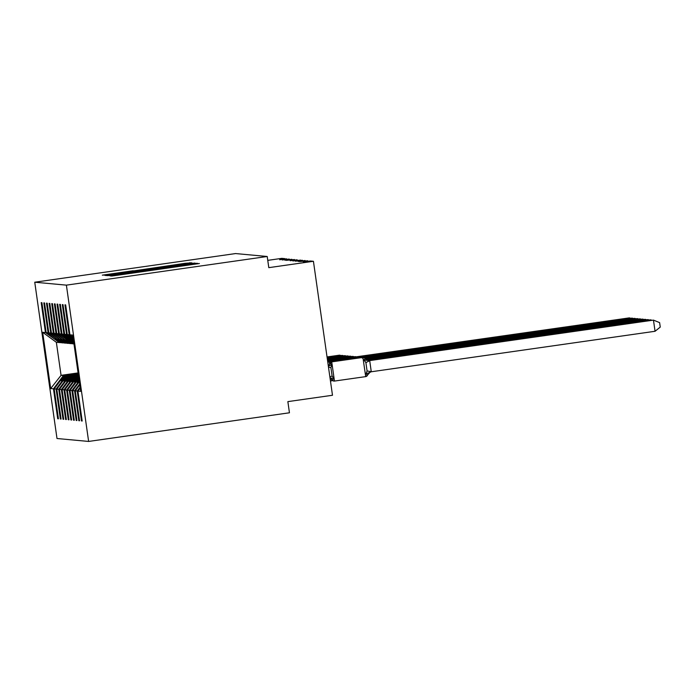 <?xml version="1.0" encoding="UTF-8"?>
<svg xmlns="http://www.w3.org/2000/svg" width="695" height="695" viewBox="0 0 695 695"><rect width="100%" height="100%" fill="white"/><g stroke="black" fill="none" stroke-linecap="round" stroke-linejoin="round"><path stroke-width="1.04" d="M112.946 275.411L109.992 275.863L111.765 276.019L116.308 275.411L199.378 263.527L112.946 275.411M133.205 270.746L102.321 275.151L108.828 274.725L191.889 262.832L185.383 263.266L133.232 270.963M66.39 285.141L34.75 282.213L56.999 438.51L88.63 441.438L66.39 285.141L267.21 256.49L268.8 267.653L313.428 261.285L310.344 261.007L303.394 261.937L307.703 260.764L299.536 261.581L305.07 260.512L298.12 261.45L302.429 260.269L295.479 261.207L300.709 260.112L292.838 260.955L297.147 259.782L290.197 260.712L294.506 259.539L286.34 260.356L291.865 259.296L284.924 260.225L289.233 259.053L282.283 259.982L286.592 258.809L279.642 259.739L284.872 258.644L281.788 258.358L267.757 260.364M34.75 282.213L235.57 253.562L267.21 256.49M111.704 274.985L107.482 275.628L113.989 275.203L197.059 263.309L190.552 263.744L111.704 274.985L111.773 275.507M106.865 275.567L104.902 275.385L109.115 274.751L187.963 263.501L153.499 268.861L194.522 263.075L106.865 275.567M78.092 372.911L61.064 375.343L50.674 388.566L42.664 332.297L45.453 332.558L41.196 302.638L41.909 302.707L46.165 332.627L59.423 342.583L60.43 342.635M58.406 418.651L57.72 418.746L58.432 418.807L54.175 388.887L56.104 389.07L66.051 375.804L78.257 374.066M78.196 373.615L64.122 375.621L54.175 388.887M46.165 332.627L48.094 332.801L43.837 302.881L44.55 302.951L48.806 332.87L62.063 342.826L63.071 342.878M61.047 418.894L60.361 418.989L61.073 419.059L56.816 389.139L58.745 389.313L68.692 376.047L78.344 374.674M78.283 374.223L66.763 375.873L56.816 389.139M48.806 332.87L50.735 333.044L46.478 303.124L47.182 303.194L51.447 333.113L64.696 343.069L65.712 343.121M63.688 419.137L63.002 419.233L63.714 419.302L59.449 389.382L61.377 389.556L71.333 376.29L78.431 375.283M78.37 374.831L69.404 376.117L59.449 389.382M51.447 333.113L53.376 333.287L49.119 303.368L49.823 303.437L54.08 333.357L67.337 343.313L68.353 343.373M66.329 419.38L65.643 419.476L66.346 419.545L62.09 389.626L64.018 389.799L73.974 376.534L78.518 375.891M78.457 375.439L72.045 376.36L62.09 389.626M54.08 333.357L56.008 333.531L51.751 303.611L52.464 303.68L56.721 333.6L69.978 343.556L70.994 343.617M68.97 419.624L68.275 419.719L68.987 419.789L64.731 389.869L66.659 390.043L76.606 376.777L78.605 376.499M78.544 376.047L74.678 376.603L64.731 389.869M56.721 333.6L58.649 333.782L54.392 303.863L55.105 303.923L59.362 333.843L72.619 343.799L73.635 343.86M71.602 419.867L70.916 419.962L71.628 420.032L67.372 390.112L69.3 390.295L78.77 377.663M78.631 376.664L77.319 376.846L67.372 390.112M59.362 333.843L61.29 334.026L57.033 304.106L57.746 304.167L62.003 334.087L73.835 342.974M74.243 420.11L73.557 420.214L74.269 420.275L70.013 390.355L71.941 390.538L79.221 380.825M78.891 378.514L70.013 390.355M62.003 334.087L63.931 334.269L59.674 304.349L60.387 304.41L64.644 334.33L73.557 341.028M76.884 420.353L76.198 420.458L76.91 420.518L72.654 390.599L74.582 390.781L79.673 383.988M79.343 381.677L72.654 390.599M64.644 334.33L66.572 334.512L62.315 304.592L63.019 304.653L67.285 334.573L73.279 339.082M79.525 420.605L78.839 420.701L79.543 420.762L75.286 390.842L77.215 391.024L81.471 420.944L82.184 421.005L77.927 391.085L80.716 391.346L72.714 335.077L69.917 334.825L73.001 337.136M79.795 384.839L75.286 390.842M69.917 334.825L65.66 304.905L64.948 304.836L69.213 334.755L73.079 337.666M80.246 388.001L77.927 391.085M313.428 261.285L332.488 395.264L287.86 401.623L289.45 412.787L88.63 441.438M42.664 332.297L56.356 342.296L61.064 375.343L63.41 375.561L78.17 373.458M63.41 375.561L53.463 388.826L57.72 418.746M45.453 332.558L59.231 342.435M60.361 418.989L56.104 389.07M48.094 332.801L61.872 342.678M63.002 419.233L58.745 389.313M50.735 333.044L64.513 342.93M65.643 419.476L61.377 389.556M53.376 333.287L67.154 343.174M68.275 419.719L64.018 389.799M56.008 333.531L69.795 343.417M70.916 419.962L66.659 390.043M58.649 333.782L72.428 343.66M73.557 420.214L69.3 390.295M61.29 334.026L73.913 343.504M76.198 420.458L71.941 390.538M63.931 334.269L73.635 341.558M78.839 420.701L74.582 390.781M66.572 334.512L73.357 339.612M50.674 388.566L53.463 388.826M67.285 334.573L69.213 334.755M60.283 342.661L55.244 338.839L61.351 342.757M78.231 373.867L66.051 375.804M64.122 375.621L64.983 375.708L61.221 380.817L65.191 375.726M78.222 373.814L64.983 375.708M62.924 342.904L57.885 339.082L63.992 343M78.318 374.475L68.692 376.047M66.763 375.873L67.624 375.952L63.94 381.068L67.832 375.969M78.309 374.423L67.624 375.952M65.565 343.148L60.526 339.325L66.624 343.243M78.405 375.083L71.333 376.29M69.404 376.117L70.264 376.195L66.581 381.312L70.473 376.212M78.396 375.031L70.264 376.195M68.197 343.391L63.167 339.568L69.265 343.486M78.492 375.691L73.974 376.534M72.045 376.36L72.906 376.438L69.222 381.555L73.114 376.455M78.483 375.639L72.906 376.438M70.838 343.634L65.799 339.812L71.906 343.738M78.578 376.299L76.606 376.777M74.678 376.603L75.546 376.681L71.863 381.798L75.746 376.699M78.57 376.247L75.546 376.681M73.479 343.877L68.527 340.064L73.974 343.929M77.319 376.846L78.179 376.925L74.504 382.041L78.387 376.942M78.657 376.855L78.179 376.925M79.048 379.583L77.058 382.276L79.074 379.757M73.731 342.209L71.081 340.298L73.739 342.322M80.125 387.15L77.215 391.024M82.166 420.849L81.471 420.944M56.356 342.296L58.71 342.513M115.396 274.916L190.743 264.169L115.405 274.994M123.979 272.9L147.375 269.738L123.979 272.9M332.201 380.087L330.082 378.323A4.961 4.961 -84.7 0 1 332.227 380.096L332.201 380.087A2.259 2.25 95.3 0 0 333.887 381.077A2.259 2.25 95.3 0 0 333.913 381.086L332.201 380.087L333.895 378.532L332.106 375.952L330.907 367.577L331.915 364.58L329.899 363.416A4.961 4.961 -84.7 0 1 328.292 365.752M655.055 331.28L660.25 327.093L659.616 322.628L653.465 320.117L369.688 360.601L371.278 371.764L655.055 331.28L653.465 320.117L369.271 360.557M369.062 360.592L369.688 360.601M371.278 371.764L366.013 373.953L367.082 370.965L365.891 362.59L364.024 360.001L365.153 358.385A2.259 2.25 95.3 0 0 362.964 357.412L331.732 361.869L334.46 381.068A2.259 2.25 -84.7 0 1 332.28 380.104A4.961 4.961 -84.7 0 0 330.082 378.306M366.013 373.953L367.551 375.057M367.525 375.074A2.259 2.25 -84.7 0 1 365.709 376.612L362.912 357.412A2.259 2.25 -84.7 0 1 363.468 357.395L365.153 358.385M329.83 363.424L329.847 363.407A2.259 2.25 -84.7 0 1 331.68 361.869L331.732 361.869A2.259 2.25 95.3 0 0 329.899 363.416L329.847 363.407A4.961 4.961 -84.7 0 1 328.283 365.718L331.671 361.869L362.912 357.412L331.671 361.869M330.021 377.88L333.895 378.532M328.361 366.265L331.915 364.58M369.488 360.627L364.024 360.001M650.894 320.386L650.398 319.839L367.403 360.201M651.771 320.265L650.824 319.874L367.594 360.279M648.261 320.143L647.766 319.596L366.491 359.715M649.13 320.021L648.183 319.631L366.613 359.793M645.62 319.9L645.125 319.344L365.839 359.185M646.489 319.769L645.542 319.387L365.935 359.272M642.979 319.657L642.484 319.101L365.344 358.637M643.848 319.526L642.91 319.144L365.414 358.724M640.338 319.413L639.843 318.857L364.91 358.081M641.216 319.283L640.269 318.901L364.988 358.168M637.697 319.161L637.202 318.614L364.154 357.569M638.575 319.04L637.628 318.658L364.319 357.638M635.065 318.918L634.561 318.371L361.513 357.317M635.934 318.796L634.987 318.414L361.678 357.395M632.424 318.675L631.929 318.128L358.872 357.074M633.293 318.553L632.346 318.162L359.037 357.152M629.783 318.432L629.288 317.884L356.24 356.83M630.652 318.31L629.713 317.919L356.405 356.909M156.931 269.617L156.87 269.173M197.667 263.805L197.606 263.362M116.195 275.429L116.135 274.985M195.165 263.613L195.095 263.127M109.193 275.272L109.115 274.751M185.461 263.787L185.383 263.266M189.996 263.136L189.926 262.649M106.613 275.029L106.535 274.508M365.7 376.62L334.469 381.068L365.7 376.62L367.542 375.057C370.322 371.886 371.512 370.791 371.113 371.782M329.89 376.968L332.106 375.952M328.492 367.177L330.907 367.577M369.905 360.514A4.961 4.961 -84.7 0 1 368.776 360.54A4.961 4.961 -84.7 0 0 369.957 360.514M367.082 370.965L371.295 371.669M365.891 362.59L369.731 360.688M331.819 379.592L331.828 380.825A2.259 2.25 -84.7 0 1 331.298 380.843L330.403 380.591A2.259 2.25 95.3 0 0 331.246 380.834A2.259 2.25 95.3 0 0 331.272 380.843M331.828 380.825L331.298 380.843A2.259 2.25 -84.7 0 1 330.403 380.565M360.531 357.751L360.331 357.169L329.091 361.626L329.647 363.902M361.93 357.551A2.259 2.25 95.3 0 0 360.331 357.169L329.091 361.626A2.259 2.25 95.3 0 0 327.797 362.277M360.271 357.169L360.801 357.152A2.259 2.25 -84.7 0 1 360.827 357.152L360.801 357.152A2.259 2.25 -84.7 0 0 360.279 357.161L329.039 361.617A2.259 2.25 -84.7 0 0 327.788 362.234L329.039 361.617M357.89 357.508L357.69 356.926L327.649 361.209M359.289 357.308A2.259 2.25 95.3 0 0 357.69 356.926L327.64 361.2L357.63 356.917A2.259 2.25 -84.7 0 1 358.186 356.909M355.249 357.256L355.049 356.683L327.562 360.601M356.648 357.065A2.259 2.25 95.3 0 0 355.049 356.683L327.554 360.592L354.989 356.674M355.527 356.665L354.997 356.674A2.259 2.25 -84.7 0 1 355.545 356.665L357.256 357.664M352.617 357.013L352.408 356.439L327.475 359.993M352.356 356.431L327.467 359.984L352.356 356.431A2.259 2.25 -84.7 0 1 352.912 356.422A2.259 2.25 95.3 0 0 352.408 356.439L352.938 356.422A2.259 2.25 95.3 0 1 354.016 356.813M349.976 356.77L349.767 356.196L327.388 359.385M349.715 356.188L327.38 359.376L349.715 356.188A2.259 2.25 -84.7 0 1 350.271 356.179A2.259 2.25 95.3 0 0 349.767 356.196L350.297 356.179A2.259 2.25 95.3 0 1 351.375 356.57M347.335 356.526L347.126 355.944L327.302 358.776M348.734 356.327A2.259 2.25 95.3 0 0 347.126 355.944L327.293 358.768L347.074 355.944A2.259 2.25 -84.7 0 1 347.604 355.927A2.259 2.25 -84.7 0 1 347.63 355.936M344.694 356.283L344.494 355.701L327.215 358.168M346.093 356.083A2.259 2.25 95.3 0 0 344.494 355.701L327.215 358.16L344.963 355.684A2.259 2.25 -84.7 0 1 344.989 355.692M346.692 356.691L344.963 355.684A2.259 2.25 -84.7 0 0 344.442 355.701L344.433 355.701M342.053 356.04L341.853 355.458L327.128 357.56M341.801 355.458L327.128 357.551L341.792 355.458A2.259 2.25 -84.7 0 1 342.331 355.44A2.259 2.25 -84.7 0 1 342.348 355.449L342.374 355.449A2.259 2.25 95.3 0 0 341.853 355.458L342.331 355.44M343.452 355.84A2.259 2.25 95.3 0 0 342.374 355.449L344.06 356.439M339.421 355.797L339.212 355.214L327.041 356.952M339.16 355.214L327.041 356.943L339.16 355.214A2.259 2.25 -84.7 0 1 339.716 355.197A2.259 2.25 95.3 0 0 339.212 355.214L339.742 355.206A2.259 2.25 95.3 0 1 340.819 355.597M363.494 357.404L362.912 357.412M333.887 381.077L334.46 381.068M365.17 358.394L368.81 360.549M362.529 358.151L360.853 357.161M359.888 357.908L357.638 356.917M354.615 357.421L352.938 356.422M351.974 357.178L350.297 356.179M349.333 356.935L347.074 355.944M341.419 356.196L339.742 355.206"/></g></svg>
